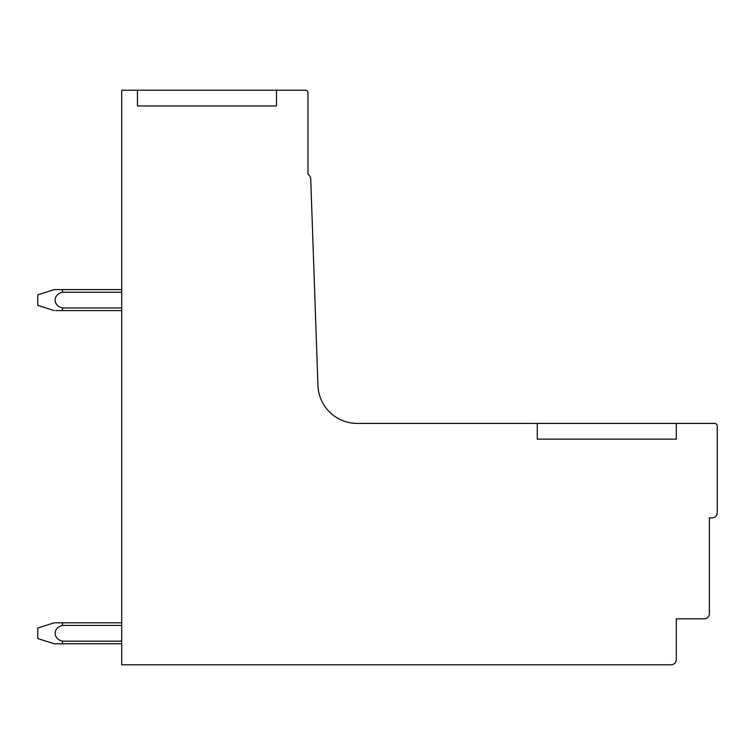 <?xml version="1.0" encoding="UTF-8"?>
<svg xmlns="http://www.w3.org/2000/svg" width="755" height="755" viewBox="0 0 755 755"><rect width="100%" height="100%" fill="white"/><g stroke="black" fill="none" stroke-linecap="round" stroke-linejoin="round"><path stroke-width="1.13" d="M537.277 423.413L357.275 423.413A39.354 39.354 0 0 1 317.949 385.437L310.749 179.35A6.653 6.653 0 0 0 307.974 174.178L307.974 92.846A2.624 2.624 0 0 0 305.35 90.222L121.706 90.222L121.706 664.777L671.072 664.777A5.247 5.247 0 0 0 676.32 659.53L676.32 618.864L704.132 618.864A5.247 5.247 0 0 0 709.379 613.617L709.379 517.864L712.003 517.864A5.247 5.247 0 0 0 717.25 512.617L717.25 426.037A2.624 2.624 0 0 0 714.626 423.413L537.277 423.413L537.277 439.155L676.32 439.155L676.32 423.413L676.32 439.155M137.448 90.222L137.448 105.964L276.49 105.964L276.49 90.222M121.706 622.799L54.237 622.799L37.75 628.047L37.75 638.541L54.237 643.788L121.706 643.788L62.486 643.788L121.706 643.788L62.486 643.788L121.706 643.788L62.486 643.788L121.706 643.788L62.486 643.788L62.486 641.155L121.706 641.155M121.706 310.598L62.486 310.598L62.486 307.974L121.706 307.974M62.486 307.974C52.727 305.718 52.69 294.516 62.486 292.232L121.706 292.232M54.237 310.598L37.75 305.35L37.75 294.856L54.237 289.609L121.706 289.609M55.634 310.598L62.486 310.598M62.486 292.232L62.486 289.609M62.457 641.155C52.708 638.89 52.708 627.698 62.486 625.423L121.706 625.423M62.486 625.423L62.486 622.799"/></g></svg>
